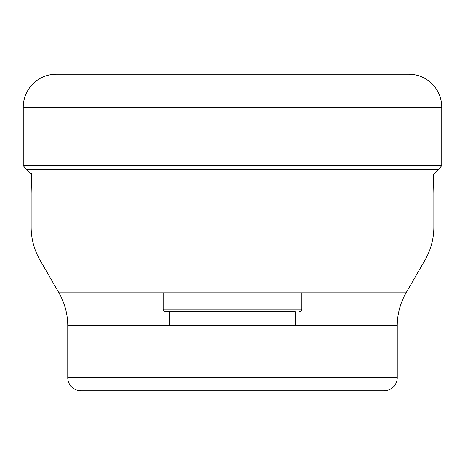 <?xml version="1.0" encoding="UTF-8"?>
<svg xmlns="http://www.w3.org/2000/svg" width="465" height="465" viewBox="0 0 465 465"><rect width="100%" height="100%" fill="white"/><g stroke="black" fill="none" stroke-linecap="round" stroke-linejoin="round"><path stroke-width="0.7" d="M406.09 74.226L58.91 74.226L406.09 74.226M31.608 172.974L31.143 193.056L433.857 193.056L433.421 174.224L438.437 169.667L441.75 165.662L441.75 107.183A32.951 32.951 0 0 0 408.799 74.226L56.201 74.226A32.951 32.951 0 0 0 23.25 107.183L23.25 165.662L23.25 107.183A32.951 32.951 0 0 1 56.201 74.226M435.17 172.974L29.83 172.974L31.579 174.224L26.563 169.667L23.25 165.662L441.75 165.662M438.437 169.667L26.563 169.667L29.83 172.974M31.143 193.056L31.143 227.089L433.857 227.089L433.857 193.056M384.084 390.774L80.916 390.774L384.084 390.774A13.183 13.183 0 0 0 397.261 377.592L397.261 325.785A65.908 65.908 0 0 1 406.096 292.834L425.027 260.04A65.908 65.908 0 0 0 433.857 227.089M425.027 260.04L39.973 260.04A65.908 65.908 0 0 1 31.143 227.089M39.973 260.04L58.904 292.834L406.096 292.834M397.261 325.785L67.739 325.785A65.908 65.908 0 0 0 58.904 292.834M67.739 325.785L67.739 377.592L397.261 377.592M80.916 390.774A13.183 13.183 0 0 1 67.739 377.592M295.275 325.785L295.275 311.684L165.935 311.684L169.725 311.684L169.725 325.785M299.065 311.684L299.065 311.684A2.639 2.639 0 0 0 301.704 309.051L163.296 309.051L301.698 309.051L301.704 292.834M165.935 311.684L165.935 311.684A2.639 2.639 0 0 1 163.296 309.051L163.296 292.834M23.25 165.662L26.563 169.667M441.75 107.183L23.25 107.183"/></g></svg>
